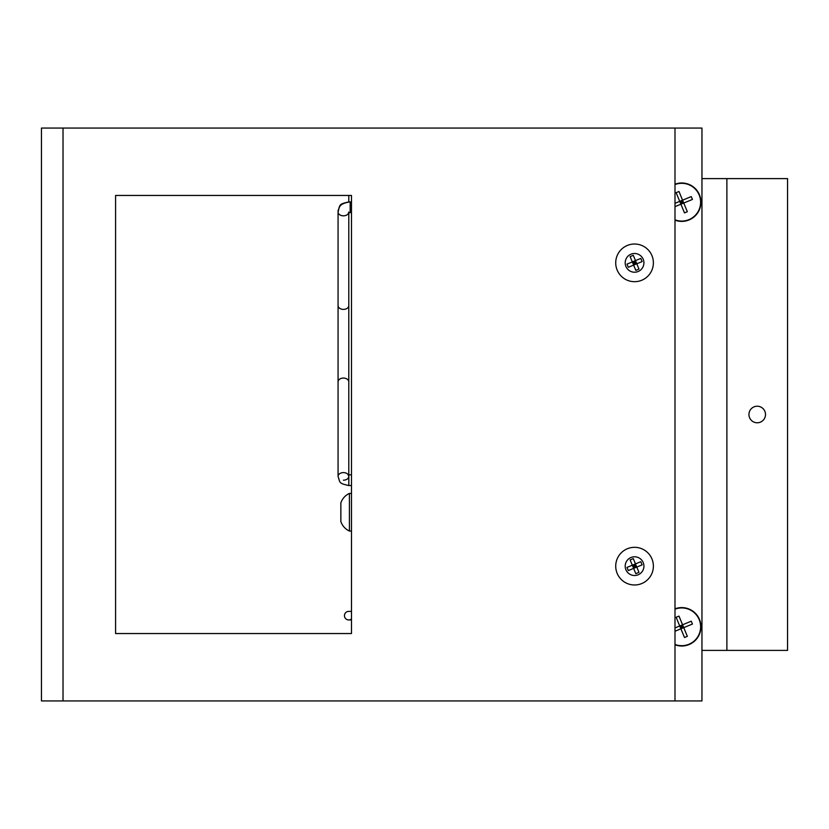 <?xml version="1.0" encoding="UTF-8"?>
<svg xmlns="http://www.w3.org/2000/svg" width="829" height="829" viewBox="0 0 829 829"><rect width="100%" height="100%" fill="white"/><g stroke="black" fill="none" stroke-linecap="round" stroke-linejoin="round"><path stroke-width="1.24" d="M351.486 195.457L351.486 633.543L115.583 633.543L115.583 195.457L351.486 195.457M340.854 521.586C342.408 525.918 345.258 529.068 349.413 531.057L349.413 493.4C345.258 495.379 342.408 498.54 340.854 502.871L340.854 521.586C342.408 525.918 345.258 529.068 349.413 531.057L351.486 531.057L351.486 611.377L348.729 611.377A4.28 4.28 0 0 0 344.449 615.657A4.28 4.28 0 0 0 348.729 619.937A4.28 4.28 0 0 1 344.449 615.657A4.28 4.28 0 0 1 348.729 611.377A4.28 4.28 0 0 0 344.449 615.657A4.28 4.28 0 0 0 348.729 619.937A4.28 4.28 0 0 1 344.449 615.657A4.28 4.28 0 0 1 348.729 611.377L351.486 611.377L348.729 611.377M348.729 619.937A4.28 4.28 0 0 0 351.486 618.931A4.28 4.28 0 0 1 348.729 619.937L351.486 619.937L351.486 633.543L115.583 633.543L115.583 195.457L348.791 195.457L348.791 201.965M674.993 700.94L41.45 700.94L41.45 128.06L674.993 128.06L674.993 700.94L701.956 700.94L701.956 128.06L674.993 128.06M701.956 650.392L787.55 650.392L787.55 178.608L726.888 178.608L726.888 650.392L726.888 178.608L701.956 178.608M674.993 184.204A19.212 19.212 0 0 1 700.94 202.193A19.212 19.212 0 0 1 674.993 220.182M674.993 608.818A19.212 19.212 0 0 1 700.94 626.807A19.212 19.212 0 0 1 674.993 644.796M348.626 212.96A5.357 3.793 0 0 1 343.424 215.82A5.357 3.793 0 0 1 338.066 212.027L338.066 476.385C340.253 483.027 338.698 483.245 348.822 485.556L348.822 474.841L348.087 474.706L348.822 476.416M765.509 414.5A8.29 8.29 0 0 1 753.074 421.671A8.29 8.29 0 0 1 753.074 407.329A8.29 8.29 0 0 1 765.509 414.5M692.443 624.05L683.749 627.636L682.568 624.797L691.262 621.201L692.443 624.05M674.993 627.926L682.568 624.797L681.739 626.807L681.148 625.377M682.319 628.227L681.739 626.807L683.749 627.636L687.334 636.33L684.495 637.511L680.899 628.817L683.749 627.636M680.308 627.398L683.158 626.216M679.718 625.968L680.899 628.817L681.739 626.807L679.718 625.968L676.132 617.273L678.982 616.102L682.568 624.797M680.899 628.817L674.993 631.252M674.993 644.434A18.87 18.87 0 0 0 700.609 626.807A18.87 18.87 0 0 0 674.993 609.18M692.443 199.437L683.749 203.032L682.568 200.183L691.262 196.587L692.443 199.437M674.993 203.312L682.568 200.183L681.739 202.193L681.148 200.773M682.319 203.623L681.739 202.193L683.749 203.032L687.334 211.727L684.495 212.898L680.899 204.203L683.749 203.032M680.308 202.784L683.158 201.602M679.718 201.364L680.899 204.203L681.739 202.193L679.718 201.364L676.132 192.67L678.982 191.489L682.568 200.183M680.899 204.203L674.993 206.649M674.993 219.82A18.87 18.87 0 0 0 700.609 202.193A18.87 18.87 0 0 0 674.993 184.566M636.133 262.202L634.558 262.855L635.48 260.617L632.32 261.923L634.558 262.855L632.973 263.508M635.211 264.441L634.558 262.855L633.625 265.093L630.123 256.607L633.283 255.301L635.48 260.617L640.796 258.42L642.112 261.591L636.796 263.777L635.48 260.617M636.796 263.777L638.983 269.093L635.822 270.409L633.625 265.093L636.796 263.777L634.558 262.855L633.905 261.27M633.625 265.093L628.309 267.29L627.004 264.119L632.32 261.923M625.905 266.43A9.357 9.357 0 0 0 641.978 268.555A9.357 9.357 0 0 0 635.781 253.57A9.357 9.357 0 0 0 625.905 266.43M617.149 270.047A18.829 18.829 0 0 0 649.48 274.326A18.829 18.829 0 0 0 637.035 244.182A18.829 18.829 0 0 0 617.149 270.047M636.133 565.492L634.558 566.145L635.48 563.907L632.32 565.223L634.558 566.145L632.973 566.798M635.211 567.73L634.558 566.145L633.625 568.383L630.123 559.907L633.283 558.591L635.48 563.907L640.796 561.71L642.112 564.881L636.796 567.077L635.48 563.907M636.796 567.077L638.983 572.393L635.822 573.699L633.625 568.383L636.796 567.077L634.558 566.145L633.905 564.559M633.625 568.383L628.309 570.58L627.004 567.409L632.32 565.223M625.905 569.72A9.357 9.357 0 0 0 641.978 571.855A9.357 9.357 0 0 0 635.781 556.87A9.357 9.357 0 0 0 625.905 569.72M617.149 573.336A18.829 18.829 0 0 0 649.48 577.626A18.829 18.829 0 0 0 637.035 547.482A18.829 18.829 0 0 0 617.149 573.336M63.025 700.94L63.025 128.06M338.336 209.903A5.357 3.793 180 0 0 338.066 211.074C340.253 204.442 338.698 204.224 348.822 201.903M338.066 211.074L338.066 212.027C339.424 207.447 338.408 203.644 350.17 201.903L350.17 212.618L348.449 213.063L348.791 212.027M338.066 305.6A5.357 3.793 0 0 0 343.424 309.393A5.357 3.793 0 0 0 348.791 305.6L348.791 474.841L351.486 474.841M338.066 381.858A5.357 3.793 -0 0 1 343.424 378.065A5.357 3.793 -0 0 1 348.791 381.858M338.066 476.385A5.357 3.793 -0 0 1 343.424 472.603A5.357 3.793 -0 0 1 348.273 474.768M348.791 476.385A5.357 3.793 -0 0 1 343.424 480.178M348.791 450.686L348.791 305.6M348.791 473.805L348.791 213.654M351.486 212.618L350.17 212.618M348.822 485.556L351.486 485.556M351.486 201.903L350.17 201.903M351.486 493.4L349.413 493.4C345.258 495.379 342.408 498.54 340.854 502.871"/></g></svg>
